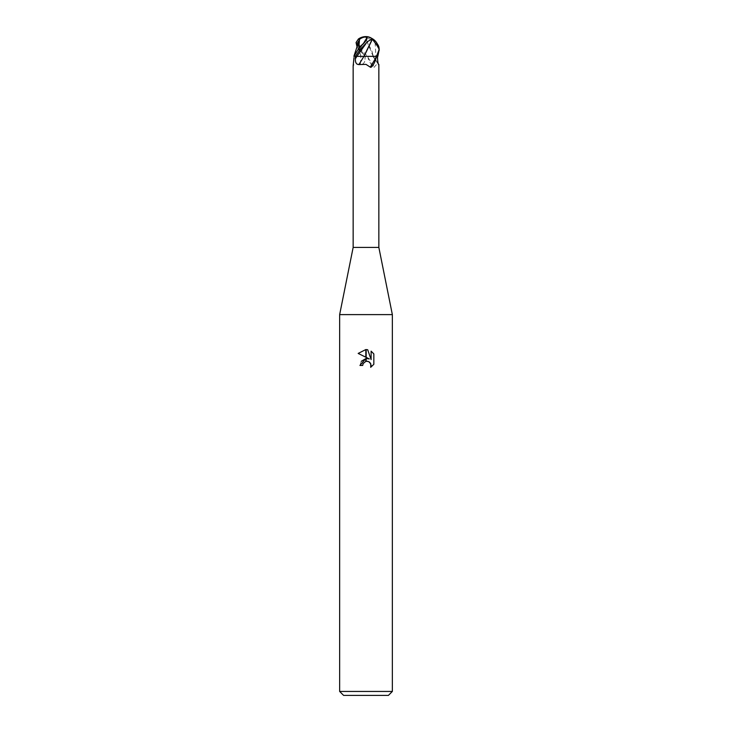<?xml version="1.0" encoding="UTF-8"?>
<svg xmlns="http://www.w3.org/2000/svg" width="732" height="732" viewBox="0 0 732 732"><rect width="100%" height="100%" fill="white"/><g stroke="black" fill="none" stroke-linecap="round" stroke-linejoin="round"><path stroke-width="0.55" stroke-dasharray="3.66 2.75" d="M378.847 247.416L353.153 247.416M375.992 56.364L360.903 56.364A222.958 95.581 73.5 0 1 360.29 64.581C363.392 64.498 364.975 62.577 365.039 58.798L365.094 56.364L357.179 47.434M367.986 56.364L368.095 57.636C367.958 59.841 373.485 68.698 374.363 67.124C376.321 64.288 377.803 63.437 378.819 64.581M392.352 314.614L339.648 314.614L392.352 314.614M388.399 695.4L343.601 695.4M392.352 691.447L339.648 691.447M373.832 364.298L373.832 353.904M358.168 353.428L369.358 358.936M361.315 361.269L359.943 365.46L362.706 365.46M367.537 361.269L368.745 361.645M371.115 351.159L371.115 359.586L367.702 349.75M365.012 59.338L365.039 58.798A221.229 94.84 73.5 0 0 365.222 56.364L365.012 59.338M353.913 58.889A227.048 97.329 73.5 0 1 353.373 67.124L353.876 59.155M353.153 65.944L353.373 67.124C352.925 64.288 355.23 63.437 360.29 64.581M360.903 56.364L355.359 56.364M354.636 56.364L364.207 56.364M379.176 49.776L375.113 42.566C371.353 39.18 368.333 37.954 366.064 38.906L366 36.6A9.315 6.561 -174.7 0 0 358.067 40.205A9.315 6.561 -174.7 0 0 359.476 47.068L361.132 49.776L367.601 56.364L373.201 56.364A222.958 215.052 -13.6 0 0 378.234 63.766M368.095 57.636A227.048 218.996 -13.6 0 0 374.363 67.124M367.601 56.364L365.076 56.364M365.35 39.757L360.775 47.443A8.702 6.131 5.3 0 1 358.387 40.782A8.702 6.131 5.3 0 1 365.963 37.003A8.702 6.131 5.3 0 1 366.037 37.003L366.119 39.437L365.35 39.757A12.719 1.043 90 0 1 365.963 37.003M378.224 46.253A8.702 3.559 39.2 0 0 366.494 37.003A8.702 3.559 39.2 0 0 366.366 37.003A8.702 3.559 39.2 0 0 366.329 37.003A12.618 11.035 104.7 0 1 372.423 39.437M358.863 41.916L358.552 45.659L360.867 56.364L365.213 56.364L357.664 46.061M359.156 40.635L358.552 45.951L360.757 56.364L353.876 56.364M372.249 51.972L372.936 56.364L372.249 51.972L366.119 39.464M373.174 56.364L366.119 39.437M360.775 47.443L359.476 47.068M372.844 54.507L373.302 56.364L378.17 63.528M366 36.6A9.315 3.806 -140.8 0 1 377.319 43.911M364.902 56.364L364.051 56.364M373.238 56.364L378.316 56.364M375.113 42.566L375.919 56.364L376.44 56.364M375.909 56.364A221.229 213.387 -13.6 0 0 377.575 58.798M372.405 39.153A12.719 11.502 -90 0 0 366.366 37.003M366.823 42.566L366.037 43.517M361.132 49.776L358.89 49.776M353.986 58.093L353.373 67.628M372.899 56.364L378.6 64.654M371.582 38.284A12.719 12.719 0 0 0 366.494 37.003M366.082 43.472L367.61 41.523M359.558 38.814L359.568 46.372C361.297 51.075 363.182 54.406 365.231 56.364"/><path stroke-width="1.1" d="M366 247.416L378.847 247.416L392.352 314.614L392.352 691.447L339.648 691.447L339.648 314.614L392.352 314.614L339.648 314.614L353.153 247.416L366 247.416M378.17 63.528L378.6 64.654M378.234 63.766A222.958 215.052 -13.6 0 0 378.819 64.581C378.224 64.498 377.813 62.577 377.575 58.798L377.547 56.364M355.359 56.364L359.952 49.776L367.61 41.523L372.414 38.906L363.905 56.364L375.992 56.364L375.928 57.636C376.349 59.841 371.792 68.698 370.255 67.124L366 64.379L358.89 64.581C356.374 64.498 355.212 62.577 355.386 58.798L355.359 56.364L356.383 56.364M339.648 691.447L343.601 695.4L388.399 695.4L392.352 691.447M369.358 358.936L366.183 357.381L366.183 349.576L367.702 349.75L371.115 359.586L371.115 351.159L373.832 353.904L373.832 364.298L370.685 367.318L371.124 365.433L369.898 362.459L368.535 361.544L366.183 361.288L366.183 358.515L369.358 358.936L366.183 358.515M362.706 365.46L359.943 365.46L365.817 358.561L365.817 361.37L363.154 363.548L362.706 365.46L362.99 363.914M368.745 361.645L370.804 363.822L370.685 367.318L373.832 364.298M365.817 349.567L365.817 357.198L358.168 353.428L365.817 349.567L358.177 353.428M366 358.534L361.315 361.269M363.154 363.548L365.799 361.37M366 361.324L367.537 361.269M373.832 353.904L371.115 351.168M367.702 349.75L366.183 349.576M353.876 59.155L353.977 57.636A227.048 97.329 73.5 0 1 353.913 58.889M353.977 57.636L353.153 65.944L353.153 247.416M364.207 56.364L363.905 56.364A222.958 119.481 -72.3 0 1 358.89 64.581M375.928 57.636A227.048 121.668 -72.3 0 1 370.255 67.124M359.485 39.583L359.531 38.869A13.075 11.026 -76.8 0 1 366 36.6A9.315 2.754 137.7 0 1 366 40.516A9.315 2.754 137.7 0 1 359.632 47.068L353.867 56.364L355.084 56.364M359.494 39.757L358.762 47.443A8.702 2.571 -42.3 0 0 365.561 40.782A8.702 2.571 -42.3 0 0 365.661 37.003A8.702 2.571 -42.3 0 0 365.634 37.003A12.618 10.641 103.2 0 0 359.458 39.437L359.494 39.757M364.051 56.364L372.405 39.199L378.462 47.443A8.702 3.559 39.2 0 0 378.353 46.683A8.702 3.559 39.2 0 0 378.224 46.253M357.179 47.434L356.063 42.566L358.406 39.006L359.558 38.814L358.863 41.916M359.458 39.437L353.867 56.364M363.905 56.364L356.868 56.364A221.229 118.547 -72.3 0 1 355.386 58.798M372.57 38.906L372.414 38.906A13.075 11.438 -75.3 0 0 366 36.6L365.634 37.003M372.423 38.869L372.378 39.583M377.319 43.911A9.315 3.806 -140.8 0 1 378.892 47.068L379.039 49.776L376.523 56.364L364.902 56.364M358.762 47.443L359.632 47.068M376.523 56.364L377.84 56.364L379.158 49.776A13.176 13.176 0 0 0 378.929 47.251M379.176 49.776L379.176 50.398L379.039 49.776M357.829 49.776L359.952 49.776M373.146 39.757A12.719 11.502 -90 0 0 372.405 39.153M366.037 43.517L356.868 56.364M356.063 42.566L357.664 46.061M378.847 64.508L378.847 247.416M378.353 46.683A12.719 12.719 0 0 0 371.582 38.284M366 36.6A13.176 13.176 0 0 0 358.406 39.006"/></g></svg>
